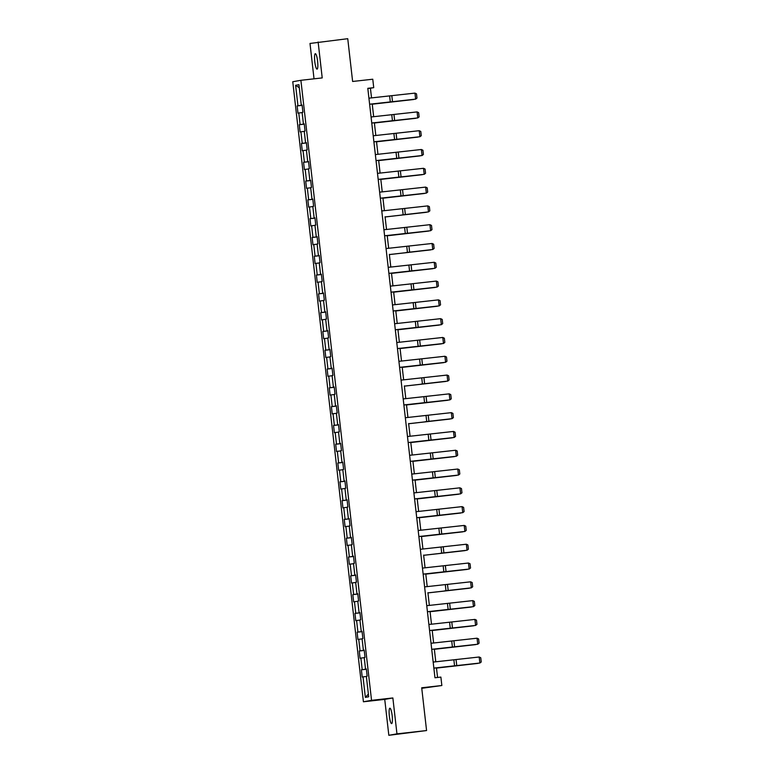 <?xml version="1.0" encoding="UTF-8"?>
<svg xmlns="http://www.w3.org/2000/svg" width="774" height="774" viewBox="0 0 774 774"><rect width="100%" height="100%" fill="white"/><g stroke="black" fill="none" stroke-linecap="round" stroke-linejoin="round"><path stroke-width="1.16" d="M392.166 715.66A7.759 1.422 -96.4 0 0 389.903 708.191A7.759 1.422 -96.4 0 0 389.361 716.153A7.759 1.422 -96.4 0 0 391.625 723.622A7.759 1.422 -96.4 0 0 392.166 715.66M317.601 61.156A7.759 1.422 -96.4 0 0 315.328 53.696A7.759 1.422 -96.4 0 0 314.786 61.659A7.759 1.422 -96.4 0 0 317.059 69.118A7.759 1.422 -96.4 0 0 317.601 61.156M421.762 688.299L441.848 685.522L440.88 677.095L434.959 677.753L367.805 88.323L373.726 87.656L372.768 79.219L352.625 81.473L347.749 38.7L309.997 43.45L314.031 78.832M388.829 735.3L426.571 730.55L396.956 733.858L392.863 697.955L371.539 700.335L363.412 701.776L384.736 699.396L388.829 735.3L396.956 733.858M371.539 700.335L300.892 80.303L292.766 81.734L363.412 701.776M295.61 85.295L297.951 105.777L297.148 105.912L297.971 113.149L298.774 113.004L300.089 124.566L299.286 124.711L300.109 131.938L300.912 131.803L302.228 143.364L301.425 143.509L302.257 150.737L303.05 150.591L304.376 162.163L303.572 162.308L304.395 169.535L305.198 169.39L306.514 180.961L305.711 181.097L306.533 188.334L307.336 188.188L308.652 199.76L307.849 199.895L308.681 207.122L309.474 206.987L310.8 218.549L309.997 218.694L310.819 225.921L311.622 225.785L312.938 237.347L312.135 237.492L312.957 244.719L313.76 244.574L315.076 256.146L314.283 256.291L315.105 263.518L315.908 263.373L317.224 274.944L316.421 275.08L317.243 282.317L318.046 282.171L319.362 293.733L318.559 293.878L319.381 301.105L320.184 300.97L321.5 312.532L320.707 312.677L321.529 319.904L322.332 319.759L323.648 331.33L322.845 331.475L323.667 338.702L324.47 338.557L325.786 350.129L324.983 350.264L325.806 357.501L326.609 357.356L327.934 368.927L327.131 369.063L327.953 376.29L328.757 376.154L330.072 387.716L329.269 387.861L330.092 395.088L330.895 394.953L332.21 406.514L331.407 406.66L332.23 413.887L333.033 413.742L334.358 425.313L333.555 425.458L334.378 432.685L335.181 432.54L336.497 444.112L335.693 444.247L336.516 451.484L337.319 451.339L338.635 462.9L337.832 463.046L338.664 470.273L339.457 470.137L340.783 481.699L339.979 481.844L340.802 489.071L341.605 488.926L342.921 500.497L342.118 500.643L342.94 507.87L343.743 507.725L345.059 519.296L344.256 519.431L345.088 526.668L345.881 526.523L347.207 538.094L346.404 538.23L347.226 545.457L348.029 545.322L349.345 556.883L348.542 557.028L349.364 564.256L350.167 564.12L351.483 575.682L350.69 575.827L351.512 583.054L352.315 582.909L353.631 594.48L352.828 594.625L353.65 601.853L354.453 601.708L355.769 613.279L354.966 613.414L355.788 620.651L356.591 620.506L357.907 632.068L357.114 632.213L357.936 639.44L358.739 639.305L360.055 650.866L359.252 651.011L360.074 658.239L360.877 658.094L362.193 669.665L361.39 669.81L362.213 677.037L363.016 676.892L365.347 697.374L368.695 696.784L366.354 676.302L367.157 676.157L366.334 668.929L365.531 669.075L364.215 657.503L365.018 657.368L364.196 650.131L363.393 650.276L362.077 638.714L362.88 638.569L362.048 631.342L361.255 631.478L359.929 619.916L360.732 619.771L359.91 612.544L359.107 612.689L357.791 601.117L358.594 600.972L357.772 593.745L356.969 593.89L355.653 582.319L356.456 582.183L355.624 574.947L354.831 575.092L353.505 563.52L354.308 563.385L353.486 556.158L352.683 556.293L351.367 544.732L352.17 544.586L351.348 537.359L350.545 537.495L349.229 525.933L350.022 525.788L349.2 518.561L348.397 518.706L347.081 507.134L347.884 506.989L347.062 499.762L346.259 499.907L344.943 488.336L345.746 488.201L344.923 480.964L344.12 481.109L342.805 469.547L343.598 469.402L342.776 462.175L341.973 462.31L340.657 450.749L341.46 450.603L340.637 443.376L339.834 443.521L338.519 431.95L339.322 431.805L338.499 424.578L337.696 424.723L336.371 413.152L337.174 413.016L336.351 405.779L335.548 405.924L334.233 394.353L335.036 394.218L334.213 386.99L333.41 387.126L332.094 375.564L332.897 375.419L332.075 368.192L331.272 368.327L329.947 356.766L330.75 356.621L329.927 349.393L329.124 349.538L327.808 337.967L328.611 337.822L327.789 330.595L326.986 330.74L325.67 319.169L326.473 319.033L325.641 311.796L324.848 311.941L323.522 300.38L324.325 300.235L323.503 293.007L322.7 293.143L321.384 281.581L322.187 281.436L321.365 274.209L320.562 274.354L319.246 262.783L320.049 262.638L319.217 255.41L318.424 255.555L317.098 243.984L317.901 243.849L317.079 236.612L316.276 236.757L314.96 225.186L315.763 225.05L314.941 217.823L314.138 217.958L312.822 206.397L313.615 206.252L312.793 199.024L311.99 199.16L310.674 187.598L311.477 187.453L310.655 180.226L309.852 180.371L308.536 168.8L309.339 168.655L308.516 161.427L307.713 161.572L306.398 150.001L307.191 149.866L306.369 142.629L305.566 142.774L304.25 131.212L305.053 131.067L304.23 123.84L303.427 123.975L302.112 112.414L302.915 112.269L302.092 105.041L301.289 105.187L298.948 84.695L295.61 85.295L299.306 87.762M366.344 668.997L365.531 669.075M362.193 669.665L366.363 669.152M360.877 658.094L364.235 657.687M364.206 650.199L363.393 650.276M360.055 650.866L364.215 650.363M358.739 639.305L362.097 638.889M362.058 631.4L361.255 631.478M357.907 632.068L362.077 631.565M356.591 620.506L359.949 620.1M359.92 612.602L359.107 612.689M355.769 613.279L359.939 612.766M354.453 601.708L357.811 601.301M357.772 593.813L356.969 593.89M353.631 594.48L357.791 593.968M352.315 582.909L355.672 582.503M355.634 575.014L354.831 575.092M351.483 575.682L355.653 575.179M350.167 564.12L353.524 563.704M353.495 556.216L352.683 556.293M349.345 556.883L353.515 556.38M348.029 545.322L351.386 544.906M351.348 537.417L350.545 537.495M347.207 538.094L351.367 537.582M345.881 526.523L349.248 526.117M349.209 518.628L348.397 518.706M345.059 519.296L349.229 518.783M343.743 507.725L347.1 507.318M347.071 499.83L346.259 499.907M342.921 500.497L347.091 499.985M341.605 488.926L344.962 488.52M344.923 481.031L344.12 481.109M340.783 481.699L344.943 481.196M339.457 470.137L342.824 469.721M342.785 462.233L341.973 462.31M338.635 462.9L342.805 462.397M337.319 451.339L340.676 450.932M340.647 443.434L339.834 443.521M336.497 444.112L340.666 443.599M335.181 432.54L338.538 432.134M338.499 424.645L337.696 424.723M334.358 425.313L338.519 424.8M333.033 413.742L336.4 413.335M336.361 405.847L335.548 405.924M332.21 406.514L336.38 406.011M330.895 394.953L334.252 394.537M334.223 387.048L333.41 387.126M330.072 387.716L334.242 387.213M328.757 376.154L332.114 375.738M332.075 368.25L331.272 368.327M327.934 368.927L332.094 368.414M326.609 357.356L329.976 356.949M329.937 349.461L329.124 349.538M325.786 350.129L329.956 349.616M324.47 338.557L327.828 338.151M327.799 330.662L326.986 330.74M323.648 331.33L327.808 330.817M322.332 319.759L325.69 319.352M325.651 311.864L324.848 311.941M321.5 312.532L325.67 312.028M320.184 300.97L323.551 300.554M323.513 293.065L322.7 293.143M319.362 293.733L323.532 293.23M318.046 282.171L321.404 281.765M321.374 274.267L320.562 274.354M317.224 274.944L321.384 274.431M315.908 263.373L319.265 262.966M319.227 255.478L318.424 255.555M315.076 256.146L319.246 255.633M313.76 244.574L317.117 244.168M317.088 236.68L316.276 236.757M312.938 237.347L317.108 236.844M311.622 225.785L314.979 225.369M314.941 217.881L314.138 217.958M310.8 218.549L314.96 218.045M309.474 206.987L312.841 206.571M312.802 199.082L311.99 199.16M308.652 199.76L312.822 199.247M307.336 188.188L310.693 187.782M310.664 180.294L309.852 180.371M306.514 180.961L310.684 180.448M305.198 169.39L308.555 168.984M308.516 161.495L307.713 161.572M304.376 162.163L308.536 161.65M303.05 150.591L306.417 150.185M306.378 142.697L305.566 142.774M302.228 143.364L306.398 142.861M300.912 131.803L304.269 131.387M304.24 123.898L303.427 123.975M300.089 124.566L304.259 124.063M298.774 113.004L302.131 112.598M302.092 105.1L301.289 105.187M297.951 105.777L302.112 105.264M441.848 685.522L421.704 687.776L426.571 730.55M300.892 80.303L322.216 77.913L318.133 42.009M371.53 97.901L370.427 88.236L373.726 87.656M437.562 677.463L436.468 667.856M435.781 661.799L434.33 649.067M433.634 643L432.182 630.268M431.495 624.202L430.044 611.47M429.357 605.403L427.906 592.671M427.209 586.615L425.758 573.882M425.071 567.816L423.62 555.084M422.933 549.018L421.482 536.285M420.785 530.219L419.334 517.487M418.647 511.421L417.196 498.688M416.499 492.632L415.058 479.899M414.361 473.833L412.91 461.101M412.223 455.035L410.771 442.302M410.075 436.236L408.624 423.504M407.937 417.447L406.485 404.715M405.799 398.649L404.347 385.916M403.651 379.85L402.199 367.118M401.512 361.052L400.061 348.319M399.374 342.253L397.923 329.521M397.226 323.464L395.775 310.732M395.088 304.666L393.637 291.933M392.95 285.867L391.499 273.135M390.802 267.069L389.351 254.336M388.664 248.28L387.213 235.548M386.526 229.481L385.075 216.749M384.378 210.683L382.927 197.951M382.24 191.884L380.789 179.152M380.092 173.086L378.65 160.353M377.954 154.297L376.503 141.565M375.816 135.498L374.364 122.766M373.668 116.7L372.226 103.968M365.347 697.374L368.385 694.085M363.016 676.892L366.383 676.486M367.824 88.536L370.427 88.236M297.148 105.912L302.121 105.361M299.286 124.711L304.269 124.159M301.425 143.509L306.407 142.948M303.572 162.308L308.545 161.747M305.711 181.097L310.693 180.545M307.849 199.895L312.831 199.344M309.997 218.694L314.97 218.133M312.135 237.492L317.117 236.931M314.283 256.291L319.256 255.73M316.421 275.08L321.404 274.528M318.559 293.878L323.542 293.327M320.707 312.677L325.68 312.116M322.845 331.475L327.828 330.914M324.983 350.264L329.966 349.713M327.131 369.063L332.104 368.511M329.269 387.861L334.252 387.3M331.407 406.66L336.39 406.098M333.555 425.458L338.528 424.897M335.693 444.247L340.676 443.696M337.832 463.046L342.814 462.494M339.979 481.844L344.952 481.283M342.118 500.643L347.1 500.081M344.256 519.431L349.238 518.88M346.404 538.23L351.377 537.678M348.542 557.028L353.524 556.467M350.69 575.827L355.663 575.266M352.828 594.625L357.801 594.064M354.966 613.414L359.949 612.863M357.114 632.213L362.087 631.661M359.252 651.011L364.235 650.45M361.39 669.81L366.373 669.249M392.863 697.955L384.736 699.396M368.927 98.182L414.951 93.112L415.628 99.14L416.983 98.075L416.509 93.857L414.951 93.112M369.614 104.209L415.628 99.14L369.614 104.248M372.246 104.2L413.693 99.498L372.246 104.171M371.065 116.98L417.089 111.911L417.776 117.929L419.131 116.874L418.647 112.656L417.089 111.911M371.752 123.008L417.776 117.929L371.762 123.047M373.203 135.779L419.227 130.7L419.914 136.727L421.269 135.673L420.785 131.454L419.227 130.7M373.89 141.806L419.914 136.727L373.9 141.845M374.393 122.998L415.832 118.287L374.384 122.96M376.532 141.797L417.97 137.085L376.532 141.758M375.351 154.577L421.375 149.498L422.062 155.526L423.407 154.471L422.933 150.253L421.375 149.498M376.038 160.595L422.062 155.526L376.038 160.634M377.489 173.366L423.513 168.297L424.2 174.324L425.555 173.26L425.071 169.051L423.513 168.297M378.176 179.394L424.2 174.324L378.186 179.433M379.637 192.165L425.652 187.095L426.339 193.123L427.693 192.058L427.209 187.84L425.652 187.095M380.315 198.192L426.339 193.123L380.324 198.231M378.67 160.595L420.118 155.884L378.67 160.557M380.818 179.384L422.256 174.682L380.808 179.355M382.956 198.183L424.394 193.481L382.956 198.154M385.094 216.981L426.542 212.27L385.094 216.943M387.242 235.78L428.68 231.068L387.232 235.741M389.38 254.578L430.818 249.867L389.38 254.54M391.518 273.367L432.966 268.665L391.518 273.338M393.666 292.166L435.104 287.454L393.656 292.127M395.804 310.964L437.242 306.252L395.804 310.925M397.942 329.763L439.39 325.051L397.942 329.724M400.09 348.552L441.528 343.849L400.081 348.523M402.228 367.35L443.676 362.648L402.228 367.321M404.376 386.149L445.814 381.437L404.367 386.11M406.514 404.947L447.952 400.235L406.505 404.908M408.653 423.746L450.1 419.034L408.653 423.707M410.801 442.534L452.239 437.832L410.791 442.505M412.939 461.333L454.377 456.621L412.939 461.294M415.077 480.132L456.525 475.42L415.077 480.093M417.225 498.93L458.663 494.218L417.215 498.891M381.776 210.963L427.799 205.894L428.486 211.912L429.841 210.857L429.357 206.639L427.799 205.894M401.725 214.959L428.486 211.912L401.725 214.959M383.914 229.762L429.938 224.683L430.625 230.71L431.979 229.655L431.495 225.437L429.938 224.683M384.601 235.78L430.625 230.71L384.61 235.828M386.062 248.56L432.076 243.481L432.763 249.509L434.117 248.454L433.643 244.236L432.076 243.481M406.011 252.547L432.763 249.509L406.011 252.547M388.2 267.349L434.224 262.28L434.911 268.307L436.265 267.243L435.781 263.025L434.224 262.28M388.887 273.377L434.911 268.307L388.887 273.416M390.338 286.148L436.362 281.078L437.049 287.096L438.403 286.041L437.92 281.823L436.362 281.078M391.025 292.175L437.049 287.096L391.034 292.214M392.486 304.946L438.5 299.867L439.187 305.894L440.541 304.84L440.067 300.622L438.5 299.867M393.173 310.974L439.187 305.894L393.173 311.013M394.624 323.745L440.648 318.665L441.335 324.693L442.689 323.638L442.206 319.42L440.648 318.665M395.311 329.763L441.335 324.693L395.311 329.801M396.762 342.534L442.786 337.464L443.473 343.492L444.827 342.427L444.344 338.219L442.786 337.464M397.449 348.561L443.473 343.492L397.459 348.6M398.91 361.332L444.924 356.263L445.611 362.29L446.966 361.226L446.492 357.007L444.924 356.263M399.597 367.36L445.611 362.29L399.597 367.398M401.048 380.131L447.072 375.061L447.759 381.079L449.113 380.024L448.63 375.806L447.072 375.061M420.998 384.127L447.759 381.079L420.998 384.127M403.186 398.929L449.21 393.85L449.897 399.877L451.252 398.823L450.768 394.605L449.21 393.85M403.873 404.947L449.897 399.877L403.883 404.996M405.334 417.728L451.358 412.648L452.035 418.676L453.39 417.621L452.916 413.403L451.358 412.648M425.284 421.714L452.035 418.676L425.284 421.714M407.472 436.517L453.496 431.447L454.183 437.474L455.538 436.41L455.054 432.192L453.496 431.447M408.159 442.544L454.183 437.474L408.159 442.583M409.61 455.315L455.634 450.245L456.321 456.263L457.676 455.209L457.192 450.99L455.634 450.245M410.297 461.343L456.321 456.263L410.307 461.381M411.758 474.114L457.782 469.034L458.469 475.062L459.814 474.007L459.34 469.789L457.782 469.034M412.445 480.141L458.469 475.062L412.445 480.18M413.897 492.912L459.92 487.833L460.607 493.86L461.962 492.806L461.478 488.588L459.92 487.833M414.583 498.93L460.607 493.86L414.593 498.969M416.035 511.701L462.059 506.631L462.746 512.659L464.1 511.595L463.616 507.386L462.059 506.631M416.722 517.729L462.746 512.659L416.731 517.767M418.183 530.5L464.207 525.43L464.893 531.457L466.238 530.393L465.764 526.175L464.207 525.43M418.869 536.527L464.893 531.457L418.869 536.566M420.321 549.298L466.345 544.228L467.032 550.246L468.386 549.192L467.902 544.973L466.345 544.228M440.28 553.294L467.032 550.246L440.28 553.294M422.469 568.097L468.483 563.017L469.17 569.045L470.524 567.99L470.05 563.772L468.483 563.017M423.146 574.115L469.17 569.045L423.155 574.163M419.363 517.719L460.801 513.017L419.363 517.69M421.501 536.517L462.949 531.815L421.501 536.488M423.649 555.316L465.087 550.604L423.639 555.277M425.787 574.115L467.225 569.403L425.787 574.076M424.607 586.895L470.631 581.816L471.318 587.843L472.672 586.789L472.188 582.57L470.631 581.816M444.557 590.881L471.318 587.843L444.557 590.881M427.925 592.913L469.373 588.201L427.925 592.874M426.745 605.684L472.769 600.614L473.456 606.642L474.81 605.578L474.327 601.359L472.769 600.614M427.432 611.712L473.456 606.642L427.442 611.75M430.073 611.702L471.511 607L430.063 611.673M428.893 624.483L474.907 619.413L475.594 625.431L476.948 624.376L476.474 620.158L474.907 619.413M429.58 630.51L475.594 625.431L429.58 630.549M432.211 630.5L473.649 625.789L432.211 630.462M431.031 643.281L477.055 638.202L477.742 644.229L479.096 643.175L478.613 638.956L477.055 638.202M431.718 649.309L477.742 644.229L431.718 649.347M434.349 649.299L475.797 644.587L434.349 649.26M433.169 662.08L479.193 657L479.88 663.028L481.234 661.973L480.751 657.755L479.193 657M433.856 668.097L479.88 663.028L433.866 668.136M436.497 668.097L477.935 663.386L436.488 668.059M389.622 95.957L390.309 101.984M391.818 95.715L392.505 101.742M391.77 114.755L392.457 120.783M393.956 114.513L394.643 120.541M393.908 133.554L394.595 139.572M396.104 133.312L396.791 139.33M396.046 152.343L396.733 158.37M398.242 152.101L398.929 158.128M398.194 171.141L398.881 177.169M400.381 170.899L401.067 176.927M400.332 189.94L401.019 195.967M402.528 189.698L403.215 195.725M402.47 208.738L403.157 214.766M404.667 208.496L405.353 214.514M404.618 227.537L405.305 233.555M406.814 227.295L407.492 233.313M406.756 246.326L407.443 252.353M408.953 246.084L409.639 252.111M408.895 265.124L409.581 271.152M411.091 264.882L411.778 270.91M411.042 283.923L411.729 289.95M413.239 283.681L413.926 289.708M413.181 302.721L413.867 308.739M415.377 302.479L416.064 308.497M415.319 321.51L416.006 327.537M417.515 321.268L418.202 327.296M417.467 340.308L418.154 346.336M419.663 340.067L420.35 346.094M419.605 359.107L420.292 365.135M421.801 358.865L422.488 364.893M421.743 377.906L422.43 383.923M423.939 377.664L424.626 383.681M423.891 396.704L424.578 402.722M426.087 396.462L426.774 402.48M426.029 415.493L426.716 421.52M428.225 415.251L428.912 421.279M428.177 434.291L428.854 440.319M430.363 434.05L431.05 440.077M430.315 453.09L431.002 459.117M432.511 452.848L433.198 458.876M432.453 471.888L433.14 477.906M434.649 471.647L435.336 477.664M434.601 490.677L435.288 496.705M436.788 490.435L437.474 496.463M436.739 509.476L437.426 515.503M438.935 509.234L439.622 515.261M438.877 528.274L439.564 534.302M441.074 528.032L441.761 534.06M441.025 547.073L441.712 553.091M443.221 546.831L443.899 552.849M443.163 565.871L443.85 571.889M445.36 565.63L446.047 571.647M445.302 584.66L445.988 590.688M447.498 584.418L448.185 590.446M447.449 603.459L448.136 609.486M449.646 603.217L450.333 609.244M449.588 622.257L450.274 628.285M451.784 622.015L452.471 628.043M451.726 641.056L452.413 647.074M453.922 640.814L454.609 646.832M453.874 659.845L454.561 665.872M456.07 659.603L456.757 665.63"/></g></svg>
